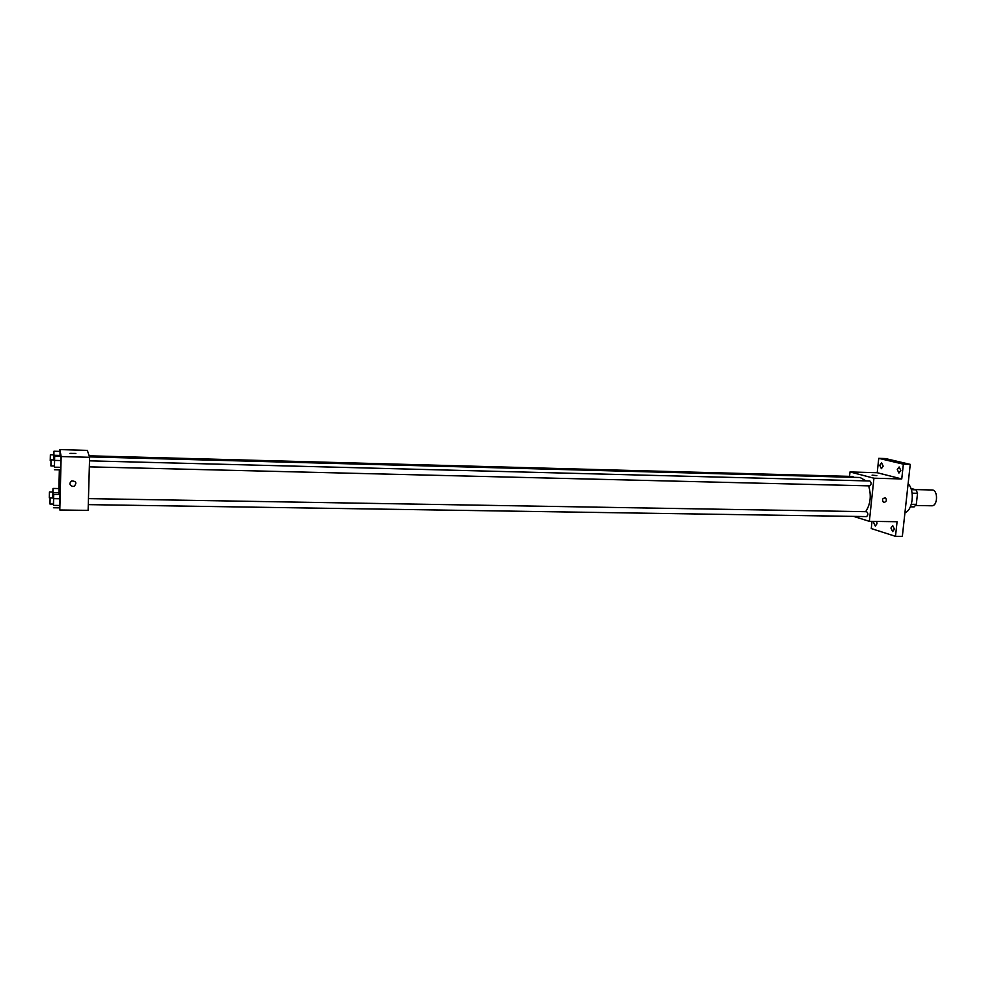 <?xml version="1.0" encoding="UTF-8"?>
<svg xmlns="http://www.w3.org/2000/svg" width="986" height="986" viewBox="0 0 986 986"><rect width="100%" height="100%" fill="white"/><g stroke="black" fill="none" stroke-linecap="round" stroke-linejoin="round"><path stroke-width="1.48" d="M915.587 505.485L931.708 505.781C937.896 506.299 938.241 489.722 932.041 489.98L915.193 489.574M910.941 488.464L916.068 489.808L917.535 493.296L916.302 504.376L914.17 506.878L910.374 506.804M911.323 504.277L916.302 504.376M912.124 493.173L917.535 493.296M911.36 489.697L916.068 489.808M904.938 512.769C912.851 510.267 915.057 490.362 908.118 483.732M849.538 476.361L849.994 471.949L877.22 472.725L878.748 458.342L885.49 458.564L910.251 464.381L902.338 536.409L895.485 536.335L871.267 528.545L872.031 521.372M878.748 458.342L903.361 464.159L910.251 464.381M903.361 464.159L901.746 478.95L873.941 478.21L869.356 521.335L897.075 521.717L895.485 536.335M884.171 502.429L883.37 502.207C881.829 499.52 882.519 498.103 885.465 497.942C887.03 499.964 886.599 501.467 884.171 502.429L883.37 502.207C881.829 499.52 882.519 498.103 885.465 497.942C887.03 499.964 886.599 501.467 884.171 502.429M894.413 529.137L892.65 531.614L890.937 528.04L892.687 525.563L894.413 529.137M876.727 521.434L876.998 523.677L875.309 526.117L873.658 522.629L873.966 521.397M883.16 466.131L881.373 468.695L879.783 465.306L881.583 462.742L883.16 466.131M900.81 470.445L898.936 473.058L897.285 469.582L899.146 466.97L900.81 470.445M877.22 472.725L901.746 478.95M865.622 511.685C870.502 504.351 871.501 495.748 868.654 485.864M865.979 480.885L860.125 477.507L89.479 456.888M849.994 471.949L873.941 478.21M869.356 521.335L853.617 516.393M853.777 477.335L852.767 476.448L89.134 455.815M866.287 516.553L866.509 516.59C868.309 514.988 868.333 513.361 866.571 511.697L88.457 498.62M869.541 485.864L869.726 485.888C871.562 484.299 871.612 482.672 869.862 480.983L89.516 460.844M872.055 475.153L876.862 475.622M59.826 451.391L59.875 449.591L87.36 450.38L89.615 457.294L88.124 510.378L59.801 509.984L59.505 507.839M59.875 449.591L61.157 456.543L89.615 457.294M61.157 456.543L59.801 509.984M74.258 486.221L72.865 486.505C69.402 485.235 68.995 483.386 71.67 480.934C76.144 481.131 77.007 482.893 74.258 486.221L72.865 486.505C69.402 485.235 68.995 483.386 71.67 480.934M60.023 451.403L60.06 456.358L60.023 451.403L53.934 451.231L53.86 459.92M59.986 494.467L59.641 507.852L59.986 494.467L53.762 494.356L53.404 504.08M58.889 488.551L59.357 469.841M60.947 456.382L60.614 469.866L60.947 456.382L54.711 456.222L54.341 466.008M59.086 488.551L59.098 494.442L59.086 488.551L53.022 488.44L52.924 498.016M75.848 453.424L69.883 453.375L75.848 453.424M52.8 492.026L53.022 488.44M52.788 497.893L52.924 492.026L49.448 491.965L49.325 497.868L49.448 491.965M53.047 492.606L59.135 492.717M53.712 454.866L53.934 451.231M53.774 459.92L53.836 454.866L50.36 454.768L50.224 460.696L50.36 454.768M53.971 455.285L60.084 455.458M53.527 498.029L53.762 494.356M53.527 504.043L53.663 498.029L50.101 497.979L49.978 504.031L50.101 497.979M53.799 498.657L60.035 498.756M53.626 505.374L59.875 505.473M53.429 507.753L59.641 507.852M54.477 459.932L54.711 456.222M50.902 465.922L54.477 466.008L54.6 459.944L51.025 459.846L50.902 465.922L51.025 459.846M54.748 460.4L61.009 460.561M54.575 467.179L60.836 467.327M54.378 469.73L60.614 469.866M89.344 466.859L869.726 485.888M88.284 504.622L866.509 516.59M49.325 497.868L52.8 497.93M50.224 460.696L50.964 460.709M49.978 504.031L53.54 504.08"/></g></svg>
